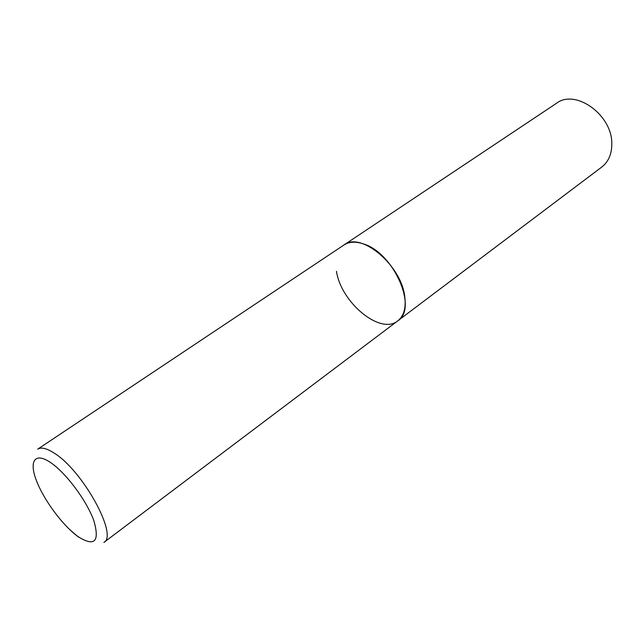 <?xml version="1.0" encoding="UTF-8"?>
<svg xmlns="http://www.w3.org/2000/svg" width="644" height="644" viewBox="0 0 644 644"><rect width="100%" height="100%" fill="white"/><g stroke="black" fill="none" stroke-linecap="round" stroke-linejoin="round"><path stroke-width="0.97" d="M397.767 320.857L601.77 167.046C608.508 161.757 611.848 153.98 611.8 143.709C612.291 114.898 575.43 88.59 556.529 103.265L37.706 449.166C41.136 446.976 46.537 448.232 53.903 452.933C82.448 470.064 118.48 535.558 103.877 542.441L397.767 320.857C418.181 308.629 393.742 252.69 363.305 243.883C355.504 241.307 349.048 241.677 343.944 244.986C360.704 231.244 401.454 265.151 404.77 296.739C406.163 308.009 403.836 316.043 397.767 320.857C380.524 335.339 340.99 302.535 336.49 271.317M78.125 536.669C94.644 547.022 99.884 541.685 93.839 520.658C86.658 500.469 65.495 472.261 50.071 462.223C34.543 451.879 28.835 461.466 36.603 481.076C44.154 500.557 63.056 525.898 78.125 536.669M69.85 529.738L78.222 536.903"/></g></svg>
